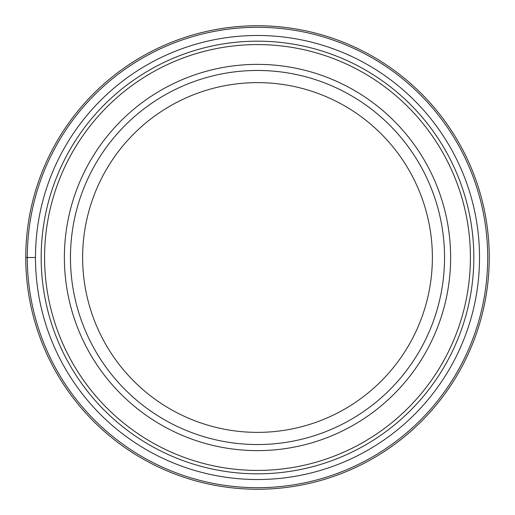 <?xml version="1.0" encoding="UTF-8"?>
<svg xmlns="http://www.w3.org/2000/svg" width="515" height="515" viewBox="0 0 515 515"><rect width="100%" height="100%" fill="white"/><g stroke="black" fill="none" stroke-linecap="round" stroke-linejoin="round"><path stroke-width="0.77" d="M489.25 257.5A231.75 231.75 0 0 1 257.5 489.25A231.75 231.75 0 0 1 25.75 257.5A231.75 231.75 0 0 0 257.5 489.25A231.75 231.75 0 0 0 489.25 257.5A231.75 231.75 0 0 0 257.5 25.75A231.75 231.75 0 0 0 25.75 257.5L27.301 257.5A230.199 230.199 0 0 1 257.5 27.301A230.199 230.199 0 0 1 487.699 257.5A230.199 230.199 0 0 1 257.5 487.699A230.199 230.199 0 0 1 27.301 257.5L35.483 257.5A222.017 222.017 0 0 0 257.5 479.517A222.017 222.017 0 0 0 479.517 257.5A222.017 222.017 0 0 0 257.5 35.483A222.017 222.017 0 0 0 35.483 257.5M450.625 257.5A193.125 193.125 0 0 0 257.5 64.375A193.125 193.125 0 0 0 64.375 257.5A193.125 193.125 0 0 0 257.5 450.625A193.125 193.125 0 0 0 450.625 257.5M444.542 257.5A187.042 187.042 0 0 1 257.5 444.542A187.042 187.042 0 0 1 70.458 257.5A187.042 187.042 0 0 1 257.5 70.458A187.042 187.042 0 0 1 444.542 257.5A187.042 187.042 0 0 0 257.5 70.458A187.042 187.042 0 0 0 70.458 257.5A187.042 187.042 0 0 0 257.5 444.542A187.042 187.042 0 0 0 444.542 257.5M257.5 432.375A174.875 174.875 0 0 0 432.375 257.5A174.875 174.875 0 0 0 257.5 82.625A174.875 174.875 0 0 0 82.625 257.5A174.875 174.875 0 0 0 257.5 432.375M41.174 257.307A216.326 216.326 0 0 0 257.403 473.826A216.326 216.326 0 0 0 473.826 257.5A216.326 216.326 0 0 0 257.597 41.174A216.326 216.326 0 0 0 41.174 257.307M470.414 257.5A212.914 212.914 0 0 1 257.403 470.414A212.914 212.914 0 0 1 44.586 257.313A212.914 212.914 0 0 1 257.597 44.586A212.914 212.914 0 0 1 470.414 257.5"/></g></svg>
